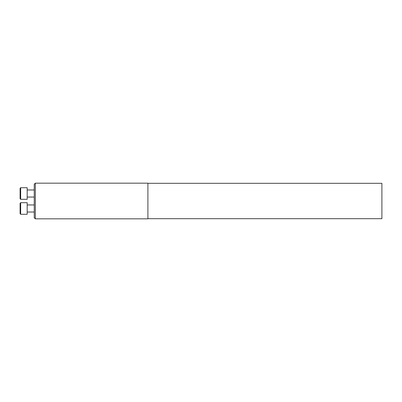<?xml version="1.0" encoding="UTF-8"?>
<svg xmlns="http://www.w3.org/2000/svg" width="402" height="402" viewBox="0 0 402 402"><rect width="100%" height="100%" fill="white"/><g stroke="black" fill="none" stroke-linecap="round" stroke-linejoin="round"><path stroke-width="0.6" d="M35.321 218.829L34.25 217.758L34.25 184.242L35.321 183.171L35.321 218.829L147.906 218.829L147.906 183.171L35.321 183.171M20.658 199.312L20.1 198.754L20.1 188.277L20.658 187.719L20.658 199.312L27.175 199.312L27.175 187.719L20.658 187.719M20.658 214.281L20.1 213.723L20.1 203.246L20.658 202.688L20.658 214.281L27.175 214.281L27.175 202.688L20.658 202.688L27.175 202.688M147.906 183.312L381.9 183.312L381.9 218.688L147.906 218.688M27.175 197.05L34.25 197.05M27.175 189.975L34.25 189.975M27.175 212.025L34.25 212.025M27.175 204.95L34.25 204.95M20.1 203.246L20.658 202.688"/></g></svg>
